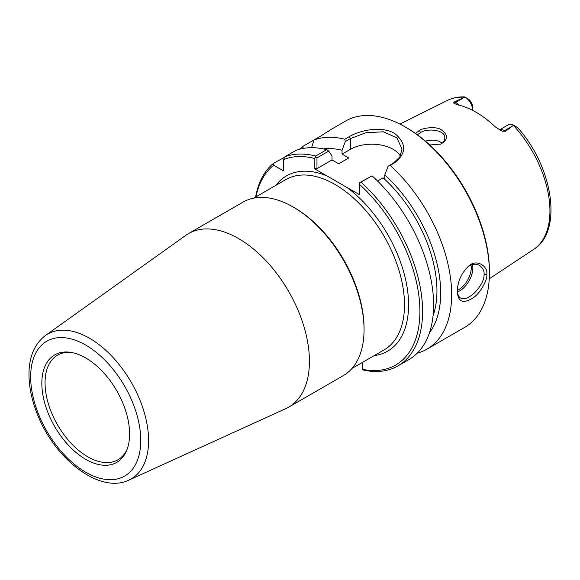 <?xml version="1.0" encoding="UTF-8"?>
<svg xmlns="http://www.w3.org/2000/svg" width="580" height="580" viewBox="0 0 580 580"><rect width="100%" height="100%" fill="white"/><g stroke="black" fill="none" stroke-linecap="round" stroke-linejoin="round"><path stroke-width="0.87" d="M364.051 329.752L364.051 328.265A98.368 56.797 -120 0 0 294.495 207.785L293.204 207.038A100.195 57.848 60 0 1 364.051 329.752A100.195 57.848 60 0 1 343.302 375.623L288.68 407.153A100.195 57.848 -120 0 0 309.43 361.289A100.195 57.848 -120 0 0 265.698 260.456A100.195 57.848 -120 0 0 188.486 233.61A100.195 57.848 -120 0 0 185.774 235.357L45.407 335.53C34.901 343.563 29.435 355.888 29 372.52C28.746 385.685 31.508 399.526 37.301 414.048C54.636 459.034 99.738 494.298 128.876 480.102A83.6 48.263 -120 0 0 148.582 440.604A83.6 48.263 -120 0 0 110.562 354.887A83.6 48.263 -120 0 0 45.407 335.53M188.486 233.61L243.107 202.079A100.195 57.848 60 0 1 293.204 207.038M128.876 480.102L285.817 408.632A100.195 57.848 -120 0 0 288.68 407.153M374.194 355.605A101.188 58.42 -120 0 0 407.109 287.346A101.188 58.42 -120 0 0 347.014 187.507L327.04 175.972A101.188 58.42 -120 0 0 275.892 185.332M328.744 151.119L332.014 156.02L332.014 159.935L316.977 168.613L316.977 157.912L328.744 151.119L326.707 149.662L315.687 156.027A119.103 68.766 -120 0 0 284.896 156.774L283.555 159.558A117.211 67.671 60 0 1 314.302 158.391L314.302 168.613L327.04 175.972M283.555 159.558L283.555 170.933L273.702 165.242L273.303 163.466A119.103 68.766 -120 0 0 255.591 197.048M255.961 196.838A117.211 67.671 60 0 1 273.702 165.242M129.594 433.978A62.06 35.83 60 0 1 126.708 450.392A62.06 35.83 60 0 1 54.687 426.554A62.06 35.83 60 0 1 70.057 352.263A62.06 35.83 60 0 1 129.594 433.978M127.158 449.217A60.392 34.873 60 0 1 117.95 459.766A60.392 34.873 60 0 1 57.55 424.901A60.392 34.873 60 0 1 57.55 355.163A60.392 34.873 60 0 1 71.304 352.459M400.374 155.976A30.247 17.465 0 0 0 350.392 149.321L342.04 154.149L348.725 158.006L338.698 163.792L332.014 159.935M467.661 267.032C471.605 263.994 475.549 263.421 479.5 265.321C482.886 268.09 484.409 271.099 484.075 274.355C484.3 279.625 481.117 285.802 474.534 292.878C468.749 298.019 464.101 299.744 460.6 298.062C458.577 296.837 457.497 294.321 457.352 290.529M499.539 129.855L508.435 124.722A10.889 6.286 -120 0 1 513.699 125.157L517.519 127.571L513.699 125.157L505.542 131.247L504.527 130.66A10.889 6.286 -120 0 0 499.583 129.876M454.582 101.826L463.884 97.628L455.597 102.413L454.582 101.826L453.546 102.95L456.96 104.704A87.029 50.25 -120 0 1 495.146 126.752L500.968 130.565L502.476 131.196L505.542 131.247M463.884 97.628L465.059 97.07L469.097 99.659A7.105 4.104 60 0 1 472.657 107.264L472.657 110.345A10.889 6.286 -120 0 0 465.138 97.121L464.312 96.896M429.795 144.986L440.793 144.072C448.347 139.599 448.412 134.763 440.974 129.572C435.79 126.179 423.248 127.912 419.333 130.42L415.534 133.465M417.426 134.828L420.594 132.494C427.83 127.839 446.005 129.963 444.78 138.171C444.708 140.802 443.171 142.847 440.169 144.304M442.185 143.093L438.951 141.194L434.079 140.128L429.127 140.295L425.379 141.092M486.743 274.355C488.44 266.524 476.238 257.933 468.212 266.561C461.216 273.463 457.591 281.713 457.337 291.334C457.859 301.527 462.688 303.964 471.815 298.642C479.544 294.85 488.106 279.263 486.743 274.355L484.075 274.355M329.541 130.34L345.651 121.039A119.103 68.766 60 0 1 405.202 126.94A119.103 68.766 60 0 1 489.418 272.81A119.103 68.766 60 0 1 464.754 327.33L426.996 349.131A119.103 68.766 60 0 1 417.274 353.147M299.555 149.249A119.103 68.766 60 0 1 302.383 146.675L313.976 139.983A119.103 68.766 60 0 1 344.767 139.236L345.31 141.556L350.392 138.62L365.907 132.726L383.329 131.791L396.945 137.866L402.034 149.176L399.743 157.1L393.175 163.313L388.085 166.25L390.123 165.423A119.103 68.766 60 0 1 451.661 294.604A119.103 68.766 60 0 1 426.996 349.131M328.106 131.827C331.803 128.963 329.331 130.391 320.689 136.112L313.976 139.983L311.576 147.69M390.123 165.423L394.465 162.922C406.188 153.809 406.645 144.282 395.828 134.343C384.315 125.773 361.449 129.318 349.102 136.735L344.767 139.236M273.303 163.466L284.693 157.187M359.752 182.787L372.063 175.849L359.752 182.613L359.752 184.636A117.211 67.671 60 0 1 419.898 309.778A117.211 67.671 60 0 1 362.427 369.308L362.427 362.399M362.427 369.308L363.704 370.142A119.103 68.766 -120 0 0 397.916 365.922L408.936 359.556A119.103 68.766 -120 0 0 372.063 175.849M397.916 365.922A119.103 68.766 -120 0 0 361.043 182.214M316.977 157.912L315.687 157.34L314.302 158.391M316.977 168.613L314.302 168.613M347.014 187.507L359.752 194.858L359.752 184.636M315.687 156.027L315.687 157.34M303.514 148.371L302.383 146.675M342.04 154.149L342.04 150.234L345.31 141.556M323.343 148.9A109.257 63.082 60 0 1 342.04 150.234M489.418 272.81L489.418 271.266A117.211 67.671 -120 0 0 406.544 127.716L405.202 126.94M326.707 149.662A119.103 68.766 -120 0 0 295.916 150.409L284.896 156.774M516.671 127.129L517.846 127.912C552.892 166.685 563.289 231.311 533.6 249.429L489.252 278.791M388.085 166.25L384.815 174.928A109.257 63.082 60 0 1 429.476 332.724M384.815 174.928L384.815 178.843L383.075 177.835A103.979 60.03 60 0 1 433.057 315.767M383.075 177.835L377.551 181.025M253.736 198.121L285.839 179.59A98.303 56.76 60 0 1 344.694 190.849A98.303 56.76 60 0 1 404.499 304.855A98.303 56.76 60 0 1 384.141 349.856L352.038 368.394M140.766 440.423A77.858 44.95 60 0 1 58.189 447.803A77.858 44.95 60 0 1 58.189 337.698A77.858 44.95 60 0 1 140.766 440.423M457.461 292.008A18.908 10.911 120 0 0 472.845 267.866A18.908 10.911 120 0 0 472.497 264.567M470.982 265.082A17.77 10.259 -60 0 1 471.243 267.866A17.77 10.259 -60 0 1 457.359 290.312M513.423 125.425A86.108 49.713 60 0 1 549.934 210.931A86.108 49.713 60 0 1 533.6 249.429M399.939 124.091L447.542 100.376A86.108 49.713 60 0 1 464.667 97.281M419.333 130.42L420.594 132.494M350.392 149.321L350.392 138.62L349.102 136.735M393.175 163.313L394.465 162.922M458.852 105.125A10.889 6.286 -120 0 0 455.597 102.413A5.67 3.277 -60 0 1 453.546 102.95M502.476 131.196A5.67 3.277 120 0 0 504.527 130.66L512.807 125.882M447.542 100.376C452.69 97.839 458.338 96.679 464.486 96.889"/></g></svg>
